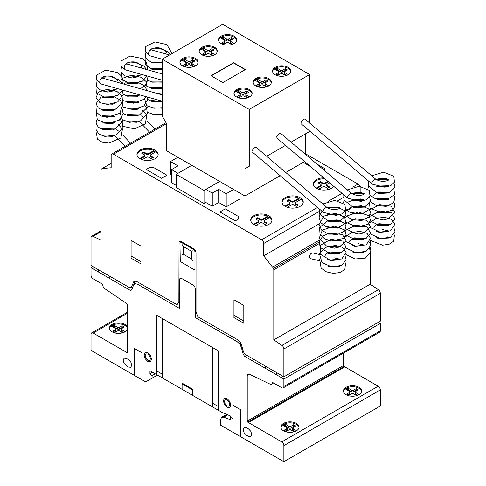 <?xml version="1.0" encoding="UTF-8"?>
<svg xmlns="http://www.w3.org/2000/svg" width="486" height="486" viewBox="0 0 486 486"><rect width="100%" height="100%" fill="white"/><g stroke="black" fill="none" stroke-linecap="round" stroke-linejoin="round"><path stroke-width="0.73" d="M371.833 183.082L372.398 184.206M347.405 197.188L347.97 198.306M322.977 211.289L323.542 212.412M100.073 82.942L96.635 80.129L96.641 75.069L105.675 70.148L117.831 72.627L121.852 76.411L123.146 81.326L122.6 83.75M124.501 68.842L125.133 69.656M148.929 54.736L145.423 51.789L145.672 46.541L154.919 41.905L166.947 44.584L171.959 53.575M320.736 254.792L312.68 252.945C310.84 253.157 309.697 254.536 309.26 257.088L310.208 258.601M327.127 207.668A3.031 1.124 130.3 0 0 327.029 207.546A3.031 1.124 130.3 0 0 324.94 208.373A3.031 1.124 130.3 0 0 323.014 211.143A3.031 1.124 130.3 0 0 323.105 212.163A3.031 1.124 130.3 0 0 323.372 212.273M327.029 207.546L256.177 147.367A3.031 1.124 130.3 0 0 254.087 148.194A3.031 1.124 130.3 0 0 252.167 150.964M351.554 193.562A3.031 1.124 130.3 0 0 351.457 193.446A3.031 1.124 130.3 0 0 349.367 194.272A3.031 1.124 130.3 0 0 347.441 197.043A3.031 1.124 130.3 0 0 347.533 198.063A3.031 1.124 130.3 0 0 347.8 198.173M351.457 193.446L280.604 133.261A3.031 1.124 130.3 0 0 278.514 134.087A3.031 1.124 130.3 0 0 276.595 136.858M375.982 179.462A3.031 1.124 130.3 0 0 375.885 179.34A3.031 1.124 130.3 0 0 373.795 180.166A3.031 1.124 130.3 0 0 371.869 182.936A3.031 1.124 130.3 0 0 371.96 183.957A3.031 1.124 130.3 0 0 372.227 184.066M375.885 179.34L305.032 119.161A3.031 1.124 130.3 0 0 302.942 119.987A3.031 1.124 130.3 0 0 301.022 122.758M162.245 94.904L102.923 78.21A3.031 2.236 105.7 0 0 100.572 79.248A3.031 2.236 105.7 0 0 99.867 82.31A3.031 2.236 105.7 0 0 101.276 84.042L162.245 101.197M162.245 73.927L127.35 64.103A3.031 2.236 105.7 0 0 124.993 65.142A3.031 2.236 105.7 0 0 124.294 68.21A3.031 2.236 105.7 0 0 125.704 69.941L162.245 80.22M169.505 54.991L151.772 50.003A3.031 2.236 105.7 0 0 149.421 51.042A3.031 2.236 105.7 0 0 148.722 54.104A3.031 2.236 105.7 0 0 150.131 55.835L162.245 59.243M221.154 36.146A9.088 5.249 180 0 1 231.063 35.004A9.088 5.249 180 0 1 236.676 39.858A9.088 5.249 180 0 1 234.009 43.564A9.088 5.249 180 0 1 221.154 43.564A9.088 5.249 180 0 1 218.493 39.858A9.088 5.249 180 0 1 221.154 36.146M218.53 40.35A9.088 5.249 180 0 1 221.154 37.136A9.088 5.249 180 0 1 234.009 37.136A9.088 5.249 180 0 1 236.633 40.35M201.793 47.324A9.088 5.249 180 0 1 211.696 46.188A9.088 5.249 180 0 1 217.309 51.036A9.088 5.249 180 0 1 214.648 54.748A9.088 5.249 180 0 1 201.793 54.748A9.088 5.249 180 0 1 199.126 51.036A9.088 5.249 180 0 1 201.793 47.324M199.169 51.528A9.088 5.249 180 0 1 201.793 48.314A9.088 5.249 180 0 1 214.648 48.314A9.088 5.249 180 0 1 217.266 51.528M182.596 58.405A9.088 5.249 180 0 1 192.505 57.269A9.088 5.249 180 0 1 198.112 62.117A9.088 5.249 180 0 1 195.451 65.829A9.088 5.249 180 0 1 182.596 65.829A9.088 5.249 180 0 1 179.929 62.117A9.088 5.249 180 0 1 182.596 58.405M179.972 62.615A9.088 5.249 180 0 1 182.596 59.395A9.088 5.249 180 0 1 195.451 59.395A9.088 5.249 180 0 1 198.075 62.615M275.179 67.335A9.088 5.249 180 0 1 285.088 66.199A9.088 5.249 180 0 1 290.701 71.047A9.088 5.249 180 0 1 288.04 74.759A9.088 5.249 180 0 1 275.179 74.759A9.088 5.249 180 0 1 272.518 71.047A9.088 5.249 180 0 1 275.179 67.335M272.561 71.539A9.088 5.249 180 0 1 275.179 68.326A9.088 5.249 180 0 1 288.04 68.326A9.088 5.249 180 0 1 290.658 71.539M255.818 78.513A9.088 5.249 180 0 1 265.721 77.377A9.088 5.249 180 0 1 271.334 82.225A9.088 5.249 180 0 1 268.673 85.937A9.088 5.249 180 0 1 255.818 85.937A9.088 5.249 180 0 1 253.151 82.225A9.088 5.249 180 0 1 255.818 78.513M253.194 82.723A9.088 5.249 180 0 1 255.818 79.504A9.088 5.249 180 0 1 268.673 79.504A9.088 5.249 180 0 1 271.297 82.723M236.621 89.6A9.088 5.249 180 0 1 246.53 88.458A9.088 5.249 180 0 1 252.137 93.312A9.088 5.249 180 0 1 249.476 97.018A9.088 5.249 180 0 1 236.621 97.018A9.088 5.249 180 0 1 233.96 93.312A9.088 5.249 180 0 1 236.621 89.6M233.997 93.804A9.088 5.249 180 0 1 236.621 90.59A9.088 5.249 180 0 1 249.476 90.59A9.088 5.249 180 0 1 252.1 93.804M248.06 97.686L246.262 96.647A1.513 0.875 180 0 1 245.819 96.034L245.819 94.296A1.513 0.875 180 0 1 246.262 93.683L248.832 92.194L246.694 90.961L246.694 92.692L244.112 94.181A1.513 0.875 180 0 1 241.979 94.175L238.055 91.976L237.29 92.212M249.464 96.769L246.262 94.916A1.513 0.875 180 0 1 245.819 94.296M247.338 93.063L246.694 92.692M246.694 90.961L244.112 92.443A1.513 0.875 180 0 1 241.979 92.443L238.772 90.596L238.772 92.328M238.772 90.596L238.055 90.238L238.055 91.976M238.055 90.238L237.757 91.976M237.757 90.244L236.828 90.706L236.828 91.945M236.828 90.706L236.026 91.423L239.835 93.683A1.513 0.875 180 0 1 240.278 94.296A1.513 0.875 180 0 1 239.835 94.916L237.265 96.404L239.404 97.637L241.985 96.149A1.513 0.875 180 0 1 244.118 96.155L247.253 97.965M240.278 94.296L240.278 96.034A1.513 0.875 180 0 1 239.835 96.647L238.76 97.267M267.257 86.605L265.459 85.566A1.513 0.875 180 0 1 265.016 84.947L265.016 83.215A1.513 0.875 180 0 1 265.459 82.596L268.029 81.113L265.885 79.874L265.885 81.605L263.309 83.094A1.513 0.875 180 0 1 261.176 83.094L257.252 80.889L256.487 81.126M268.661 85.688L265.459 83.835A1.513 0.875 180 0 1 265.016 83.215M266.528 81.982L265.885 81.605M265.885 79.874L263.309 81.362A1.513 0.875 180 0 1 261.176 81.362L257.969 79.51L257.969 81.241M257.969 79.51L257.252 79.157L257.252 80.889M257.252 79.157L256.954 80.895M256.954 79.163L256.025 79.625L256.025 80.864M256.025 79.625L255.223 80.336L259.032 82.602A1.513 0.875 180 0 1 259.475 83.215A1.513 0.875 180 0 1 259.032 83.835L256.456 85.317L258.601 86.557L261.176 85.068A1.513 0.875 180 0 1 263.315 85.074L266.45 86.879M259.475 83.215L259.475 84.947A1.513 0.875 180 0 1 259.032 85.566L257.957 86.186M286.619 75.427L284.82 74.388A1.513 0.875 180 0 1 284.377 73.769L284.377 72.037A1.513 0.875 180 0 1 284.826 71.418L287.396 69.935L285.252 68.696L285.252 70.427L282.676 71.916A1.513 0.875 180 0 1 280.537 71.916L276.619 69.711L275.848 69.948M288.028 74.504L284.82 72.651A1.513 0.875 180 0 1 284.377 72.037M285.896 70.798L285.252 70.427M285.252 68.696L282.676 70.184A1.513 0.875 180 0 1 280.537 70.184L277.33 68.332L277.33 70.063M277.33 68.332L276.619 67.979L276.619 69.711M276.619 67.979L276.315 69.711M276.315 67.979L275.392 68.447L275.392 69.686M275.392 68.447L274.584 69.158L278.399 71.418A1.513 0.875 180 0 1 278.836 72.037A1.513 0.875 180 0 1 278.393 72.657L275.823 74.139L277.968 75.379L280.544 73.89A1.513 0.875 180 0 1 282.682 73.89L285.811 75.701M278.836 72.037L278.836 73.769A1.513 0.875 180 0 1 278.393 74.388L277.324 75.008M194.035 66.497L192.237 65.458A1.513 0.875 180 0 1 191.794 64.838L191.794 63.107A1.513 0.875 180 0 1 192.237 62.487L194.807 61.005L192.663 59.766L192.663 61.497L190.087 62.986A1.513 0.875 180 0 1 187.954 62.986L184.03 60.78L183.265 61.017M195.439 65.58L192.237 63.727A1.513 0.875 180 0 1 191.794 63.107M193.306 61.868L192.663 61.497M192.663 59.766L190.087 61.254A1.513 0.875 180 0 1 187.954 61.254L184.747 59.401L184.747 61.133M184.747 59.401L184.03 59.049L184.03 60.78M184.03 59.049L183.732 60.786M183.732 59.055L182.803 59.517L182.803 60.756M182.803 59.517L182.001 60.228L185.81 62.494A1.513 0.875 180 0 1 186.253 63.107A1.513 0.875 180 0 1 185.81 63.727L183.234 65.209L185.379 66.448L187.954 64.96A1.513 0.875 180 0 1 190.093 64.966L193.228 66.77M186.253 63.107L186.253 64.838A1.513 0.875 180 0 1 185.81 65.458L184.735 66.078M213.233 55.416L211.428 54.371A1.513 0.875 180 0 1 210.991 53.758L210.991 52.026A1.513 0.875 180 0 1 211.434 51.407L214.004 49.924L211.86 48.685L211.86 50.416L209.284 51.905A1.513 0.875 180 0 1 207.151 51.905L203.227 49.7L202.455 49.937M214.636 54.493L211.428 52.64A1.513 0.875 180 0 1 210.991 52.026M212.504 50.787L211.86 50.416M211.86 48.685L209.284 50.173A1.513 0.875 180 0 1 207.151 50.167L203.944 48.321L203.944 50.052M203.944 48.321L203.227 47.968L203.227 49.7M203.227 47.968L202.923 49.7M202.923 47.968L202 48.436L202 49.675M202 48.436L201.198 49.147L205.007 51.407A1.513 0.875 180 0 1 205.45 52.026A1.513 0.875 180 0 1 205.001 52.646L202.431 54.128L204.576 55.368L207.151 53.879A1.513 0.875 180 0 1 209.29 53.879L212.425 55.69M205.45 52.026L205.45 53.758A1.513 0.875 180 0 1 205.001 54.377L203.932 54.991M232.594 44.232L230.795 43.193A1.513 0.875 180 0 1 230.352 42.58L230.352 40.842A1.513 0.875 180 0 1 230.801 40.229L233.371 38.74L231.227 37.507L231.227 39.238L228.651 40.727A1.513 0.875 180 0 1 226.512 40.721L222.594 38.522L221.823 38.758M234.003 43.315L230.795 41.462A1.513 0.875 180 0 1 230.352 40.842M231.871 39.609L231.227 39.238M231.227 37.507L228.651 38.989A1.513 0.875 180 0 1 226.512 38.989L223.305 37.143L223.305 38.874M223.305 37.143L222.594 36.784L222.594 38.522M222.594 36.784L222.29 38.522M222.29 36.79L221.367 37.252L221.367 38.491M221.367 37.252L220.559 37.969L224.374 40.229A1.513 0.875 180 0 1 224.811 40.842A1.513 0.875 180 0 1 224.368 41.462L221.798 42.95L223.943 44.183L226.519 42.695A1.513 0.875 180 0 1 228.651 42.701L231.786 44.512M224.811 40.842L224.811 42.58A1.513 0.875 180 0 1 224.368 43.193L223.299 43.813M245.4 69.541L222.843 82.565L211.033 75.749L233.596 62.724L245.4 69.541M245.187 69.662L233.596 62.973L211.252 75.871M309.667 74.528L222.667 24.3L162.245 59.189L249.239 109.411L309.667 74.528L309.667 123.092M249.239 109.411L249.239 166.321L244.956 168.794L244.956 196.01L166.528 150.733L166.528 123.517L162.245 116.093L162.245 59.189M244.956 196.01L280.161 175.689M285.732 172.469L304.588 161.583M305.378 154.305L305.378 133.911L291.084 142.161L309.667 131.439L309.667 131.044M244.956 168.794L249.239 166.321M266.656 156.267L285.513 145.381L266.656 156.267M212.267 193.1L212.267 206.216L205.851 202.51L204.029 203.561L204.029 190.445L219.672 181.412L205.839 189.388L212.267 193.1L218.7 189.388L226.197 193.72L233.59 189.449M212.267 206.216L218.7 202.504L218.7 189.388M218.7 202.504L226.197 206.829L226.197 193.72M226.197 206.829L240.017 198.853L240.017 193.161M177.876 157.288L170.489 161.552L177.985 165.884L171.558 169.596L177.985 173.308L191.806 165.325L176.169 174.365L204.029 190.445M171.558 175.288L170.489 174.668L170.489 161.552M176.169 185.373L171.558 182.706L171.558 169.596M204.029 203.561L176.169 187.475L176.169 174.365M112.102 324.423A9.088 5.249 180 0 1 122.004 323.287A9.088 5.249 180 0 1 127.618 328.135A9.088 5.249 180 0 1 124.957 331.847A9.088 5.249 180 0 1 112.102 331.847A9.088 5.249 180 0 1 109.435 328.135A9.088 5.249 180 0 1 112.102 324.423M109.478 328.627A9.088 5.249 180 0 1 112.102 325.413A9.088 5.249 180 0 1 124.957 325.413A9.088 5.249 180 0 1 127.581 328.627M346.087 387.269A9.088 5.249 180 0 1 355.995 386.127A9.088 5.249 180 0 1 361.608 390.981A9.088 5.249 180 0 1 358.941 394.687A9.088 5.249 180 0 1 346.087 394.687A9.088 5.249 180 0 1 343.426 390.981A9.088 5.249 180 0 1 346.087 387.269M343.468 391.473A9.088 5.249 180 0 1 346.087 388.259A9.088 5.249 180 0 1 358.941 388.259A9.088 5.249 180 0 1 361.566 391.473M283.52 423.391A9.088 5.249 180 0 1 293.429 422.255A9.088 5.249 180 0 1 299.036 427.103A9.088 5.249 180 0 1 296.375 430.815A9.088 5.249 180 0 1 283.52 430.815A9.088 5.249 180 0 1 280.859 427.103A9.088 5.249 180 0 1 283.52 423.391M280.896 427.595A9.088 5.249 180 0 1 283.52 424.381A9.088 5.249 180 0 1 296.375 424.381A9.088 5.249 180 0 1 298.999 427.595M140.059 150.046A10.607 6.124 180 0 1 151.62 148.722A10.607 6.124 180 0 1 158.163 154.378A10.607 6.124 180 0 1 155.058 158.709A10.607 6.124 180 0 1 141.098 159.238A10.607 6.124 180 0 1 136.955 154.378A10.607 6.124 180 0 1 140.059 150.046M142.234 159.675L146.486 157.227A1.513 0.875 180 0 1 148.631 157.221L151.201 158.709L153.345 157.47L150.775 155.988A1.513 0.875 180 0 1 150.332 155.368A1.513 0.875 180 0 1 150.769 154.748L155.976 151.638A10.607 6.124 180 0 1 158.132 154.876M155.435 152.009A10.607 6.124 0 0 0 154.019 151.255L154.019 150.508L148.631 153.509A1.513 0.875 180 0 1 146.486 153.515L143.917 152.027L141.772 153.266L144.342 154.748A1.513 0.875 180 0 1 144.785 155.368A1.513 0.875 180 0 1 144.342 155.988L139.871 158.6M136.985 154.876A10.607 6.124 180 0 1 140.059 151.037A10.607 6.124 180 0 1 154.019 150.508M253.838 215.741A10.607 6.124 180 0 1 265.399 214.411A10.607 6.124 180 0 1 271.947 220.067A10.607 6.124 180 0 1 268.837 224.398A10.607 6.124 180 0 1 254.883 224.927A10.607 6.124 180 0 1 250.733 220.067A10.607 6.124 180 0 1 253.838 215.741M256.013 225.364L260.265 222.916A1.513 0.875 180 0 1 262.41 222.916L264.979 224.398L267.124 223.159L264.554 221.677A1.513 0.875 180 0 1 264.111 221.057A1.513 0.875 180 0 1 264.554 220.437L269.754 217.333A10.607 6.124 180 0 1 271.911 220.565M269.214 217.698A10.607 6.124 0 0 0 267.798 216.944L267.798 216.203L262.41 219.204A1.513 0.875 180 0 1 260.265 219.204L257.695 217.716L255.551 218.955L258.121 220.437A1.513 0.875 180 0 1 258.564 221.057A1.513 0.875 180 0 1 258.121 221.677L253.656 224.289M250.764 220.565A10.607 6.124 180 0 1 253.838 216.726A10.607 6.124 180 0 1 267.798 216.203M285.124 197.674A10.607 6.124 180 0 1 296.685 196.35A10.607 6.124 180 0 1 303.228 202.006A10.607 6.124 180 0 1 300.123 206.337A10.607 6.124 180 0 1 286.163 206.866A10.607 6.124 180 0 1 282.02 202.006A10.607 6.124 180 0 1 285.124 197.674M287.299 207.303L291.551 204.855A1.513 0.875 180 0 1 293.696 204.849L296.266 206.337L298.41 205.098L295.84 203.616A1.513 0.875 180 0 1 295.397 202.996A1.513 0.875 180 0 1 295.834 202.376L301.041 199.266A10.607 6.124 180 0 1 303.197 202.504M300.5 199.637A10.607 6.124 0 0 0 299.084 198.883L299.084 198.136L293.696 201.137A1.513 0.875 180 0 1 291.551 201.143L288.982 199.655L286.837 200.894L289.407 202.376A1.513 0.875 180 0 1 289.85 202.996A1.513 0.875 180 0 1 289.407 203.616L284.936 206.228M282.05 202.504A10.607 6.124 180 0 1 285.124 198.665A10.607 6.124 180 0 1 299.084 198.136M333.694 186.308A10.607 6.124 180 0 1 331.409 188.276A10.607 6.124 180 0 1 317.449 188.805A10.607 6.124 180 0 1 313.3 183.945A10.607 6.124 180 0 1 316.41 179.613A10.607 6.124 180 0 1 323.706 177.821M313.336 184.443A10.607 6.124 180 0 1 316.41 180.604A10.607 6.124 180 0 1 324.903 178.836M318.579 189.242L322.838 186.788A1.513 0.875 180 0 1 324.976 186.788L327.552 188.276L329.69 187.037L327.121 185.555A1.513 0.875 180 0 1 326.677 184.935A1.513 0.875 180 0 1 327.121 184.315L329.642 182.864M328.427 181.831L324.976 183.823A1.513 0.875 180 0 1 322.838 183.823L320.268 182.335L320.268 181.594L318.123 182.833L320.693 184.315A1.513 0.875 180 0 1 321.137 184.935A1.513 0.875 180 0 1 320.693 185.555L316.222 188.167M320.268 182.335L318.767 183.204M327.904 181.387L324.976 183.076A1.513 0.875 180 0 1 322.838 183.076L320.268 181.594M329.052 187.408L327.121 186.296A1.513 0.875 180 0 1 326.677 185.676L326.677 184.935M321.137 184.935L321.137 185.676A1.513 0.875 180 0 1 320.693 186.296L320.693 185.555L320.693 186.296L316.848 188.513M316.495 188.325L316.495 187.979M299.084 198.883L293.696 201.884A1.513 0.875 180 0 1 291.551 201.884L288.982 200.396L287.481 201.265M288.982 200.396L288.982 199.655M297.888 199.46L297.888 198.719M297.766 205.469L295.84 204.357A1.513 0.875 180 0 1 295.397 203.737L295.397 202.996M289.85 202.996L289.85 203.737A1.513 0.875 180 0 1 289.407 204.357L289.407 203.616L289.413 204.357L285.568 206.58M285.215 206.386L285.215 206.04M267.798 216.944L262.41 219.945A1.513 0.875 180 0 1 260.265 219.945L257.695 218.463L256.195 219.326M257.695 218.463L257.695 217.716M266.607 217.521L266.607 216.78M266.48 223.53L264.554 222.418A1.513 0.875 180 0 1 264.111 221.798L264.111 221.057M258.564 221.057L258.564 221.798A1.513 0.875 180 0 1 258.121 222.418L258.121 221.677L258.127 222.418L254.281 224.641M253.929 224.453L253.929 224.101M154.019 151.255L148.631 154.256A1.513 0.875 180 0 1 146.486 154.256L143.917 152.768L142.416 153.637M143.917 152.768L143.917 152.027M152.829 151.832L152.829 151.091M152.701 157.841L150.775 156.729A1.513 0.875 180 0 1 150.332 156.109L150.332 155.368M144.785 155.368L144.785 156.109A1.513 0.875 180 0 1 144.342 156.729L144.342 155.988L144.348 156.729L140.503 158.952M140.15 158.758L140.15 158.412M294.959 431.483L293.161 430.438A1.513 0.875 180 0 1 292.718 429.824L292.718 428.093A1.513 0.875 180 0 1 293.161 427.473L295.731 425.991L293.593 424.752L293.593 426.483L291.011 427.972A1.513 0.875 180 0 1 288.878 427.972L284.954 425.766L284.189 426.003M296.363 430.56L293.161 428.707A1.513 0.875 180 0 1 292.718 428.093M294.237 426.854L293.593 426.483M293.593 424.752L291.011 426.24A1.513 0.875 180 0 1 288.878 426.234L285.671 424.387L285.671 426.119M285.671 424.387L284.954 424.035L284.954 425.766M284.954 424.035L284.656 425.766M284.656 424.035L283.727 424.503L283.727 425.736M283.727 424.503L282.925 425.214L286.74 427.473A1.513 0.875 180 0 1 287.177 428.093A1.513 0.875 180 0 1 286.734 428.713L284.164 430.195L286.303 431.434L288.884 429.946A1.513 0.875 180 0 1 291.017 429.946L294.151 431.756M287.177 428.093L287.177 429.824A1.513 0.875 180 0 1 286.734 430.444L285.665 431.058M357.526 395.355L355.728 394.316A1.513 0.875 180 0 1 355.284 393.703L355.284 391.965A1.513 0.875 180 0 1 355.734 391.352L358.303 389.863L356.159 388.63L356.159 390.361L353.583 391.85A1.513 0.875 180 0 1 351.445 391.844L347.526 389.644L346.755 389.881M358.935 394.438L355.728 392.585A1.513 0.875 180 0 1 355.284 391.965M356.803 390.732L356.159 390.361M356.159 388.63L353.583 390.112A1.513 0.875 180 0 1 351.445 390.112L348.237 388.265L348.237 389.997M348.237 388.265L347.526 387.907L347.526 389.644M347.526 387.907L347.223 389.644M347.223 387.913L346.299 388.375L346.299 389.614M346.299 388.375L345.491 389.092M345.491 388.909L349.306 391.352A1.513 0.875 180 0 1 349.744 391.965A1.513 0.875 180 0 1 349.3 392.585L346.731 394.073L348.875 395.306L351.451 393.818A1.513 0.875 180 0 1 353.589 393.824L356.718 395.634M349.744 391.965L349.744 393.703A1.513 0.875 180 0 1 349.3 394.316L348.231 394.936M123.541 332.509L121.743 331.47A1.513 0.875 180 0 1 121.3 330.857L121.3 329.125A1.513 0.875 180 0 1 121.743 328.506L124.313 327.017L122.168 325.784L122.168 327.515L119.592 329.004A1.513 0.875 180 0 1 117.46 328.998L113.536 326.799L112.77 327.035M124.945 331.592L121.743 329.739A1.513 0.875 180 0 1 121.3 329.125M122.812 327.886L122.168 327.515M122.168 325.784L119.592 327.272A1.513 0.875 180 0 1 117.46 327.266L114.253 325.42L114.253 327.151M114.253 325.42L113.536 325.067L113.536 326.799M113.536 325.067L113.238 326.799M113.238 325.067L112.309 325.535L112.309 326.768M112.309 325.535L111.507 326.246M111.507 326.07L115.316 328.506A1.513 0.875 180 0 1 115.759 329.125A1.513 0.875 180 0 1 115.31 329.739L112.74 331.227L114.884 332.467L117.46 330.978A1.513 0.875 180 0 1 119.599 330.978L122.733 332.788M115.759 329.125L115.759 330.857A1.513 0.875 180 0 1 115.31 331.476L114.24 332.09M91.028 267.719L93.81 269.329L93.81 267.1L91.028 265.49L91.028 237.63A3.038 1.756 60 0 1 91.654 236.245A3.038 1.756 60 0 1 92.99 236.299L101.1 240.163L101.1 170.082A3.013 1.744 60 0 1 101.386 169.019L102.169 168.563L111.166 167.761L111.166 155.386A3.044 1.756 60 0 1 111.798 154.001A3.044 1.756 60 0 1 113.451 154.232L261.59 239.762A3.031 1.75 60 0 1 263.734 243.474L263.734 255.843L273.515 268.394A3.013 1.744 60 0 1 273.8 269.797L273.8 339.872L281.916 345.376A3.038 1.756 60 0 1 283.873 348.978L283.873 376.832L281.09 375.222L281.09 377.452L283.873 379.056L283.873 386.479A3.038 1.756 60 0 1 283.247 387.871A3.038 1.756 60 0 1 281.643 387.67L272.087 382.154L272.087 382.816A3.031 1.75 60 0 1 271.461 384.201A3.031 1.75 60 0 1 270.131 384.153L249.19 374.177A3.025 1.744 -120 0 0 247.86 374.123A3.025 1.744 -120 0 0 247.234 375.508L247.234 421.083L247.672 422.097L281.728 441.902A3.031 1.75 60 0 1 283.873 445.619L283.873 461.7L220.662 425.207L220.662 419.564L221.513 417.353L223.675 417.158L230.303 419.637L230.303 415.925L222.09 412.414L149.955 370.769L149.955 373.74L152.094 375.642L152.094 378.193L145.666 381.905L91.028 350.357L91.028 334.277A3.031 1.75 60 0 1 91.654 332.892A3.031 1.75 60 0 1 93.172 333.044L126.597 352.338A1.513 0.875 -120 0 0 127.356 352.417A1.513 0.875 -120 0 0 127.666 351.724L127.666 306.478A3.025 1.744 -120 0 0 125.722 302.893L104.769 288.678A3.031 1.75 60 0 1 102.813 285.082L102.813 284.419L93.172 278.855A3.031 1.75 60 0 1 91.028 275.137L91.028 267.719L92.954 266.607M152.094 378.193L157.452 375.101M152.094 375.642L155.241 373.825M149.955 373.74L152.525 372.252M223.675 417.158L228.031 414.643M222.485 416.97L227.114 414.297M221.513 417.353L226.926 414.224M283.873 461.7L380.301 406.029L380.301 389.948A3.031 1.75 -120 0 0 378.157 386.236L344.094 366.432L343.657 365.411L343.657 352.988M248.303 422.607L344.732 366.936M247.672 422.097L344.094 366.432M247.234 421.083L343.657 365.411M283.247 387.871L379.669 332.199A3.038 1.756 -120 0 0 380.301 330.808L380.301 323.39L378.369 322.273M283.873 379.056L380.301 323.39M135.096 281.157L131.821 289.644L131.038 290.373L129.811 290.112L93.81 269.329L93.81 267.1L130.023 287.894L131.396 287.171L133.759 281.704L135.867 281.218L137.155 281.734L177.025 304.746L178.878 302.11L179.042 241.876L179.504 241.342L181.023 241.493L193.878 248.917L195.396 250.515L196.022 252.629L196.022 312.006L197.875 316.787L237.745 339.805L240.199 342.12L241.141 343.705L243.504 351.9L244.877 354.203L281.09 375.222L281.09 377.452L283.016 376.334M283.873 376.832L380.301 321.161L380.301 293.307A3.038 1.756 -120 0 0 378.345 289.705L370.229 284.201L370.229 253.619M273.8 339.872L370.229 284.201M370.229 249.853L370.229 247.186M370.229 243.413L370.229 240.752M273.515 268.394L319.089 242.083M272.731 267.039L319.618 239.969M361.353 201.66L361.043 201.277M263.734 255.843L318.992 223.937M360.156 199.181L360.156 198.707M360.156 192.748L360.156 187.803A3.031 1.75 -120 0 0 358.012 184.091L305.378 153.704M113.451 154.232L166.528 123.59M102.169 168.563L111.166 163.369M265.66 366.316L265.66 368.54M276.376 372.501L276.376 374.73M191.733 259.056L191.733 251.39L183.167 246.438L183.167 254.111L191.733 259.056M192.808 260.915L191.818 259.202M191.818 251.341L192.808 250.77M194.953 251.511L194.953 269.08L194.291 269.839L180.263 261.474L179.954 242.854L180.263 242.156L181.023 242.235L193.878 249.658L194.953 251.511M183.082 254.16L182.092 254.731M183.082 246.299L182.092 244.586M243.808 323.269L243.808 305.451L233.948 299.759L233.948 317.577L243.808 323.269M233.948 315.347L243.808 321.039M239.805 341.609L243.079 353.875L244.446 356.183L281.09 377.452M196.022 290.233L195.809 289.863M196.022 303.349L195.378 302.978M196.022 295.682L195.378 295.306M196.022 295.184L195.809 294.814M179.522 293.823L178.878 293.453M179.522 286.157L178.878 285.78M133.559 285.136L135.132 283.684L137.587 284.213L179.522 308.422L179.686 278.867L180.148 278.332L181.667 278.484L193.234 285.161L194.752 286.764L195.378 288.872L195.378 317.577L237.314 341.786L239.774 344.1L241.342 347.362M196.022 310.524L195.378 310.153M179.522 300.998L178.878 300.627M212.734 403.307L218.305 406.521M240.588 436.714L240.588 409.741L232.879 405.288L232.879 418.646L230.303 417.158M156.595 370.897L162.166 374.111M192.808 395.513L192.808 389.329L182.092 383.138L182.092 389.329M182.092 383.885L192.808 390.07M218.305 410.233L218.305 350.849L156.595 315.226L156.595 374.603M131.099 240.382L131.099 258.194L140.952 263.886L140.952 246.074L131.099 240.382M131.099 255.964L140.952 261.656M109.241 276.005L109.241 278.235M98.524 269.821L98.524 272.051M142.021 379.803L142.021 352.836L134.312 348.377L134.312 375.35M246.378 435.098L248.522 436.337L250.794 436.562L251.736 434.484L250.794 431.313L248.522 428.913L246.378 427.674L244.106 427.455L243.164 429.533L244.106 432.704L246.378 435.098M162.245 377.871L212.655 406.97M126.384 365.824L128.523 367.058L130.801 367.282L131.742 365.205L130.801 362.04L128.523 359.634L126.384 358.401L124.106 358.176L123.165 360.254L124.106 363.425L126.384 365.824M162.166 377.822L162.166 318.439M212.734 347.636L212.734 407.019M229.744 407.529L227.09 407.268L224.441 404.467L223.341 400.774L224.441 398.344L227.09 398.605L229.744 401.406L230.844 405.099L229.744 407.529M225.194 404.03L224.411 401.387L225.194 399.656L227.09 399.844L228.985 401.843L229.769 404.48L228.985 406.217L227.09 406.029L225.194 404.03M150.46 361.754L147.811 361.493L145.156 358.692L144.063 354.999L145.156 352.569L147.811 352.83L150.46 355.63L151.559 359.33L150.46 361.754M145.915 358.255L145.132 355.618L145.915 353.881L147.811 354.069L149.706 356.068L150.49 358.711L149.706 360.442L147.811 360.254L145.915 358.255M235.303 220.875L219.879 211.969L225.237 208.871L238.517 216.543L238.517 219.016L235.303 220.875M166.953 175.221L161.595 178.319L146.165 169.407L149.378 167.555L153.667 167.555L166.953 175.221M310.317 166.449L304.515 163.102L305.621 162.464M316.811 164.013L325.298 168.915L323.682 169.851M246.262 94.916L246.262 96.647M244.112 92.443L244.112 94.181M241.979 92.443L241.979 94.175M239.835 94.916L239.835 96.647M265.459 83.835L265.459 85.566M263.309 81.362L263.309 83.094M261.176 81.362L261.176 83.094M259.032 83.835L259.032 85.566M284.82 72.651L284.82 74.388M282.676 70.184L282.676 71.916M280.537 70.184L280.537 71.916M278.393 72.657L278.393 74.388M192.237 63.727L192.237 65.458M190.087 61.254L190.087 62.986M187.954 61.254L187.954 62.986M185.81 63.727L185.81 65.458M211.428 52.64L211.428 54.371M209.284 50.173L209.284 51.905M207.151 50.167L207.151 51.905M205.001 52.646L205.001 54.377M230.795 41.462L230.795 43.193M228.651 38.989L228.651 40.727M226.512 38.989L226.512 40.721M224.368 41.462L224.368 43.193M322.838 183.823L322.838 183.076M324.976 183.823L324.976 183.076M327.121 186.296L327.121 185.555M291.551 201.884L291.551 201.143M293.696 201.884L293.696 201.137M295.84 204.357L295.84 203.616M260.265 219.945L260.265 219.204M262.41 219.945L262.41 219.204M264.554 222.418L264.554 221.677M146.486 154.256L146.486 153.515M148.631 154.256L148.631 153.509M150.775 156.729L150.775 155.988M293.161 428.707L293.161 430.438M291.011 426.24L291.011 427.972M288.878 426.234L288.878 427.972M286.734 428.713L286.734 430.444M355.728 392.585L355.728 394.316M353.583 390.112L353.583 391.85M351.445 390.112L351.445 391.844M349.3 392.585L349.3 394.316M121.743 329.739L121.743 331.47M119.592 327.272L119.592 329.004M117.46 327.266L117.46 328.998M115.31 329.739L115.31 331.476M126.597 352.338L127.666 351.718M93.172 333.044L127.666 313.124M283.873 445.619L380.301 389.948M281.728 441.902L378.157 386.236M247.234 375.508L249.379 374.269M272.087 382.816L272.664 382.482M283.873 386.479L380.301 330.808M283.873 348.978L380.301 293.307M281.916 345.376L378.345 289.705M273.8 269.797L319.004 243.705M263.734 243.474L319.004 211.562M337.849 200.682L343.432 197.462M261.59 239.762L317.552 207.449M328.305 201.247L341.98 193.349M352.733 187.14L358.012 184.091M92.99 236.299L101.1 231.615M376.601 237.721L378.43 238.505L388.454 238.043M388.454 231.609L379.311 232.332L376.601 231.287M388.46 225.176L377.428 225.255L376.601 224.854M388.46 218.743L383.339 219.958L376.601 218.421M388.46 212.309L378.515 212.801L376.601 211.987M388.46 205.876L377.343 205.918L376.601 205.554M388.46 199.442L377.519 199.564L376.601 199.12M388.46 193.009L378.545 193.507L376.601 192.687M388.46 186.575L376.595 186.253M389.049 179.735L387.883 180.464C383.861 181.983 379.736 181.533 375.502 179.127M372.373 184.194L384.912 187.232L390.726 185.682L394.419 182.171L393.788 176.26L383.661 172.172L371.693 175.78M368.169 180.737L368.431 185.938L377.16 192.863L389.322 192.723L394.936 186.91L393.97 182.949M388.46 179.322L376.401 179.711M368.528 186.168L367.866 188.872M370.35 195.329L374.414 198.239L386.267 199.934L394.523 194.819L393.97 189.382M388.46 185.755L376.401 186.144M370.356 201.763L376.431 205.499L386.17 206.38L393.557 202.802L394.869 197.911L393.97 195.815M388.46 192.189L376.601 192.511M370.35 208.196L381.498 212.965L392.591 210.195L394.942 206.198L393.97 202.249M388.46 198.622L376.601 198.944M370.35 214.63L378.515 218.949L388.138 218.834L394.942 212.607L391.212 206.216L379.779 204.606L369.621 210.037M370.35 221.063L379.924 225.65L390.458 224.411L394.948 219.004L391.558 212.85L380.028 211.003L369.621 216.47M370.35 227.497L380.016 232.095L390.598 230.777L394.954 224.143L391.388 219.186L384.226 217.224L375.891 218.493L369.621 222.904M370.35 233.924L380.489 238.596L390.677 237.174L394.972 231.579L393.97 227.983M388.46 224.356L376.607 224.678M370.35 240.357L382.518 245.187L389.037 244.294L393.684 241.244L394.377 235.109L393.97 234.416M376.443 179.735L378.43 178.866L385.125 178.234L388.964 179.735M388.964 192.602L388.363 192.128L377.695 192L376.443 192.602M376.401 192.62L374.099 194.722L373.789 195.822M388.964 224.769L388.533 224.404L378.995 223.718L376.443 224.769M376.401 224.787L374.19 226.737L373.789 227.983M387.719 236.828L389.073 237.782M352.174 251.821L354.002 252.605L364.026 252.149M364.026 245.716L354.883 246.432L352.18 245.394M364.032 239.282L353 239.355L352.174 238.96M364.032 232.849L358.911 234.064L352.174 232.527M364.032 226.415L354.087 226.901L352.174 226.093M364.032 219.982L352.915 220.024L352.174 219.66M364.032 213.548L353.091 213.664L352.174 213.226M364.032 207.115L354.118 207.613L352.174 206.793M364.032 200.682L352.168 200.36M364.622 193.835L363.455 194.564C359.44 196.083 355.309 195.639 351.074 193.228M347.946 198.294L360.484 201.332L366.298 199.789L369.992 196.271L369.36 190.36L359.233 186.278L347.265 189.886M343.742 194.837L344.003 200.038L352.733 206.969L364.895 206.829L370.508 201.016L369.542 197.055M364.032 193.428L351.973 193.817M344.1 200.275L343.438 202.972M345.923 209.43L349.987 212.339L361.839 214.034L370.095 208.919L369.542 203.488M364.032 199.861L356.299 199.278L348.778 201.714M345.929 215.869L352.004 219.599L361.742 220.486L369.129 216.908L370.441 212.011L368.765 208.968L361.56 205.76L352.295 206.574L345.194 211.276M345.923 222.296L357.07 227.071L368.163 224.295L370.514 220.298L369.172 215.857L358.68 212.005L346.773 216.021L345.194 217.71M345.923 228.73L354.087 233.055L363.71 232.94L370.514 226.713L366.784 220.316L355.351 218.712L345.194 224.143M345.923 235.163L355.497 239.75L366.031 238.517L370.52 233.104L367.13 226.956L355.6 225.103L345.194 230.577M345.929 241.597L355.588 246.202L366.171 244.883L370.526 238.249L366.96 233.286L359.798 231.33L351.463 232.6L345.194 237.01M345.923 248.03L355.94 252.684L366.067 251.365L370.545 245.74L369.542 242.083M364.032 238.462L352.18 238.778M345.923 254.464L355.096 258.983L365.405 258.096L370.545 252.155L369.542 248.516M352.016 193.835L354.002 192.966L360.697 192.341L364.536 193.835M364.536 206.702L363.935 206.234L353.267 206.107L352.016 206.702M351.973 206.726L349.677 208.822L349.361 209.922M364.536 238.869L364.105 238.505L354.567 237.824L352.016 238.869M351.973 238.893L349.762 240.843L349.361 242.083M363.291 250.928L364.646 251.882M327.746 265.927L329.575 266.711L339.599 266.249M339.599 259.816L330.456 260.539L327.752 259.494M339.605 253.382L328.572 253.461L327.746 253.06M339.605 246.949L334.49 248.164L327.746 246.627M339.605 240.515L329.66 241.001L327.746 240.193M339.605 234.082L328.487 234.124L327.746 233.76M339.605 227.648L328.664 227.77L327.746 227.327M339.605 221.215L329.69 221.713L327.746 220.893M339.605 214.782L327.74 214.46M340.194 207.941L339.028 208.67C335.012 210.189 330.881 209.739 326.647 207.334M323.518 212.4L336.057 215.438L341.871 213.889L345.564 210.377L344.932 204.466L334.805 200.378L322.838 203.986M319.314 208.944L319.575 214.144L328.305 221.069L340.467 220.93L346.081 215.116L344.756 210.675L337.181 207.006L327.206 208.038M321.951 211.185L319.016 216.963L320.62 222.46L325.559 226.446L337.412 228.141L345.668 223.025L344.75 217.102L335.346 213.263L323.943 216.07L319.01 224.581L321.635 230.115L327.576 233.705L337.314 234.586L344.702 231.008L346.014 226.118L344.337 223.074L337.132 219.866L327.868 220.68L319.594 227.436L320.025 234.386L324.508 238.754L331.166 241.001L343.736 238.401L346.087 234.404L344.744 229.957L334.253 226.105L322.352 230.127L319.132 238.365L326.756 246.268L339.283 247.04L346.087 240.813L342.357 234.422L329.119 233.183L322.929 236.081L319.363 240.941L320.043 247.283L329.636 253.583L341.609 252.617L346.093 247.21L342.703 241.056L330.687 239.282L320.298 245.357L320.159 253.923L329.866 260.065L341.743 258.983L346.099 252.349L342.533 247.392L335.37 245.43L325.486 247.368L319.405 253.668L322.011 262.647L331.525 266.784L341.658 265.459L346.117 259.834L345.115 256.189M339.611 252.562L327.752 252.884M319.673 259.403L321.137 268.157L326.452 271.874L333.384 273.381L340.091 272.525L344.86 269.408L345.503 263.272L345.115 262.622M340.109 207.941L339.514 207.473L328.566 207.455L327.588 207.941M340.109 220.808L339.507 220.334L328.84 220.207L327.588 220.808M327.546 220.826L325.249 222.928L324.934 224.022M340.109 252.975L339.678 252.611L330.14 251.924L327.588 252.975M327.546 252.993L325.334 254.943L324.934 256.189M340.218 265.988L338.863 265.034M114.41 135.588L112.582 136.372L102.552 135.91M118.791 131.153L116.567 129.847M114.41 128.978L102.552 128.656M97.042 132.283L96.507 133.249L97.364 139.154L102.115 142.204L108.736 143.048L120.911 137.951L122.454 129.003L117.734 124.033M114.41 122.545L102.552 122.223M96.046 128.59L96.04 129.495L98.919 134.185L105.006 136.438L116.227 134.877L122.934 127.727L122.18 122.004L120.176 119.416M114.417 116.111L102.552 115.79M97.042 119.416L96.04 123.025L98.263 127.223L103.099 129.628L115.2 128.875L122.897 121.451L120.176 112.983M114.41 109.678L102.552 109.356M97.042 112.983L96.538 113.882L97.309 119.781L107.485 123.766L119.386 120.103L123.116 113.876L122.484 109.769M97.042 106.549L96.653 112.327L100.699 115.917L106.987 117.32L119.805 113.317L122.891 104.496L119.738 99.727L114.046 96.696L101.058 97.03L96.04 103.749L98.318 107.977L103.245 110.365L114.775 109.733L122.618 103.008L122.053 96.04L116.974 91.453L107.09 89.345L98.543 92.079L96.064 97.546L99.934 102.661L107.637 104.466L117.843 101.872L123.104 94.655L122.484 90.469M97.042 87.249L96.702 93.13L105.948 97.953L118.141 95.256L122.648 90.056M122.314 83.665L119.192 79.983L111.209 76.739L102.558 77.189M97.042 80.816L96.428 86.107L99.879 89.77L105.553 91.477L118.177 88.798M116.792 82.116L117.223 80.822C118.134 80.33 116.585 78.963 112.582 76.733C107.673 74.692 101.216 77.292 101.939 77.754M102.856 78.191L101.963 77.602M106.95 85.639L102.443 84.37M116.865 88.428L113.967 90.785L107.679 92.097L102.552 90.876M114.417 96.987L112.582 97.771L102.552 97.315M114.41 103.427L112.588 104.204L102.552 103.743M114.41 109.86L113.347 110.352L102.552 110.176M114.41 116.288L113.353 116.786L102.552 116.61M114.41 122.721L112.588 123.505L102.552 123.043M114.41 129.155L112.582 129.938L102.558 129.476M138.838 121.488L137.009 122.265L126.98 121.81M143.218 117.047L140.989 115.741M138.838 114.878L126.98 114.556M123.146 126.366L134.397 128.857L145.338 123.851L146.881 114.896L142.161 109.933M138.838 108.445L126.98 108.123M123.146 119.933L129.434 122.338L140.654 120.777L147.361 113.627L146.608 107.904L144.603 105.316M138.844 102.011L126.98 101.689M123.146 113.499L127.526 115.528L139.628 114.775L147.325 107.351L144.603 98.883M138.838 95.578L126.98 95.256M123.146 107.066L133.2 109.642L143.813 106.003L147.544 99.77L147.367 97.012M123.146 100.632L133.504 103.196L144.233 99.217L146.359 96.726M147.398 90.724L144.166 85.621L138.474 82.596L125.485 82.924L123.505 84.005M123.146 94.199L127.672 96.264L140.545 95.092M146.286 90.414L147.045 88.902L146.48 81.94L141.402 77.353L131.518 75.245L122.715 78.191M140.357 88.744L145.235 85.366L147.531 80.548L146.912 76.369M121.47 73.149L121.129 79.024L130.376 83.847L142.568 81.15L147.076 75.956M146.742 69.565L143.619 65.877L135.637 62.633L126.98 63.089M121.47 66.716L120.856 72.001L124.307 75.664L129.981 77.371L142.605 74.698M147.027 69.644L147.574 67.226L146.28 62.311L142.258 58.527L130.102 56.048L121.069 60.969L121.063 66.029L125.127 69.65M141.219 68.01L141.651 66.716C142.562 66.224 141.013 64.863 137.009 62.627C132.101 60.586 125.643 63.192 126.366 63.648M127.283 64.091L126.39 63.502M131.378 71.533L126.87 70.27M141.292 74.328L138.395 76.679L132.107 77.991L126.98 76.776M138.844 82.887L137.009 83.671L126.98 83.209M138.838 95.754L137.775 96.252L126.98 96.076M138.838 102.188L137.781 102.686L126.98 102.51M138.838 108.621L137.016 109.399L126.98 108.943M138.838 115.054L137.009 115.838L126.986 115.376M162.245 107.868L161.437 108.165L151.407 107.704M157.021 99.727L151.407 100.45M147.574 112.26L154.19 114.708L162.245 114.125M162.245 94.035L156.522 93.294M147.574 105.833L153.862 108.232L162.245 107.692M162.245 87.602L151.407 87.583M147.574 99.399L151.954 101.422L162.245 101.258M162.245 81.168L151.407 81.15M147.574 86.532L154.184 88.974L162.245 88.391M162.245 68.301L151.407 68.283M147.574 80.099L152.1 82.164L162.245 81.958M145.897 59.049L145.557 64.924L152.306 69.346L162.245 69.091M170.543 54.389L168.041 51.771L160.058 48.533L151.407 48.989M145.897 52.609L145.223 57.737L151.814 62.785L162.245 62.658M165.647 53.91L166.078 52.616C166.99 52.123 165.44 50.757 161.437 48.527C156.528 46.486 150.065 49.092 150.794 49.548M151.711 49.985L150.818 49.396M155.799 57.433L151.298 56.163M151.407 62.676L162.245 62.834M162.245 69.267L161.437 69.565L151.407 69.109M162.245 82.134L151.407 81.97M162.245 88.567L151.407 88.403M162.245 101.434L161.437 101.732L151.413 101.27M319.241 260.666L310.159 258.588M333.846 257.787L339.829 259.153M154.985 129.069L147.106 120.911M149.573 132.192L139.336 121.585M130.558 143.176L122.679 135.011M125.145 146.298L114.909 135.691M358.273 243.68L364.257 245.053M382.701 229.58L388.685 230.947M323.105 212.163L252.258 151.984M347.533 198.063L276.68 137.878M371.96 183.957L301.107 123.778M91.654 332.892L127.666 312.097M271.461 384.201L273.551 382.998M111.798 154.001L166.048 122.685M91.654 236.245L101.1 230.789"/></g></svg>
